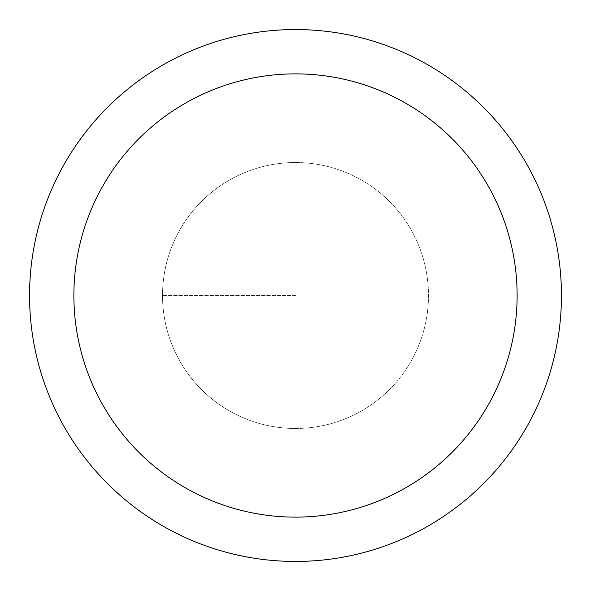 <?xml version="1.0" encoding="UTF-8"?>
<svg xmlns="http://www.w3.org/2000/svg" width="591" height="591" viewBox="0 0 591 591"><rect width="100%" height="100%" fill="white"/><g stroke="black" fill="none" stroke-linecap="round" stroke-linejoin="round"><path stroke-width="0.44" stroke-dasharray="2.96 2.22" d="M295.5 428.475A132.975 132.975 0 0 0 428.475 295.5A132.975 132.975 0 0 0 295.5 162.525A132.975 132.975 0 0 1 428.475 295.5A132.975 132.975 0 0 1 295.5 428.475A132.975 132.975 0 0 1 162.525 295.5A132.975 132.975 0 0 1 295.5 162.525A132.975 132.975 0 0 0 162.525 295.5A132.975 132.975 0 0 0 295.5 428.475A132.975 132.975 0 0 0 428.475 295.5A132.975 132.975 0 0 0 295.5 162.525A132.975 132.975 0 0 1 428.475 295.5A132.975 132.975 0 0 1 295.5 428.475A132.975 132.975 0 0 1 162.525 295.5A132.975 132.975 0 0 1 295.5 162.525A132.975 132.975 0 0 0 162.525 295.5A132.975 132.975 0 0 0 295.5 428.475M295.5 29.55A265.95 265.95 0 0 0 29.55 295.5A265.95 265.95 0 0 0 295.5 561.45A265.95 265.95 0 0 0 561.45 295.5A265.95 265.95 0 0 0 295.5 29.55M295.5 295.5L162.525 295.5L295.5 295.5"/><path stroke-width="0.89" d="M295.5 29.55A265.95 265.95 0 0 1 561.45 295.5A265.95 265.95 0 0 1 295.5 561.45A265.95 265.95 0 0 1 29.55 295.5A265.95 265.95 0 0 1 295.5 29.55M295.5 517.125A221.625 221.625 0 0 1 73.875 295.5A221.625 221.625 0 0 1 295.5 73.875A221.625 221.625 0 0 1 517.125 295.5A221.625 221.625 0 0 1 295.5 517.125"/></g></svg>
